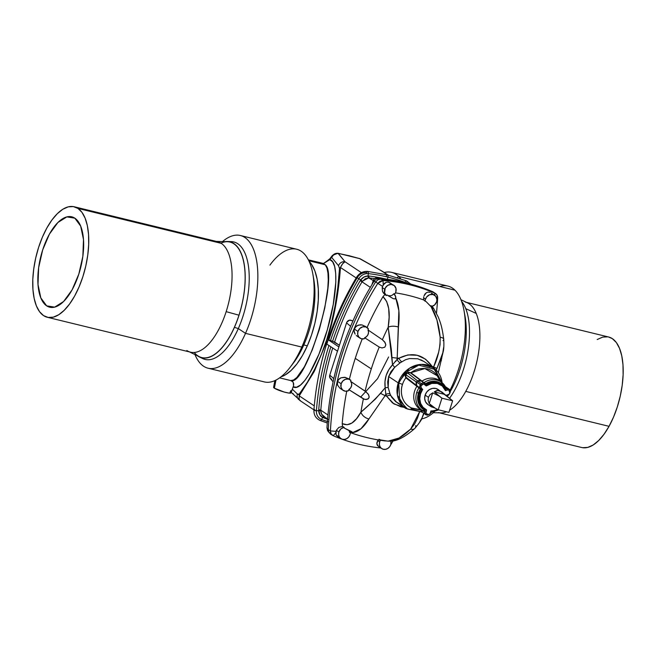 <?xml version="1.0" encoding="UTF-8"?>
<svg xmlns="http://www.w3.org/2000/svg" width="656" height="656" viewBox="0 0 656 656"><rect width="100%" height="100%" fill="white"/><g stroke="black" fill="none" stroke-linecap="round" stroke-linejoin="round"><path stroke-width="0.98" d="M46.666 305.86A46.527 20.689 103.7 0 1 41.59 253.519A46.527 20.689 103.7 0 1 71.766 216.808A46.527 20.689 103.7 0 1 74.825 218.169L66.83 216.898L57.908 222.499L49.421 234.118L42.656 249.977L38.647 267.673L37.999 284.507L40.82 297.914L46.666 305.86L54.661 307.131L63.583 301.53L72.07 289.911L78.835 274.052L82.845 256.357L83.492 239.522L80.672 226.107L74.825 218.169A46.527 20.689 103.7 0 1 79.901 270.51A46.527 20.689 103.7 0 1 49.725 307.221A46.527 20.689 103.7 0 1 46.666 305.86L53.07 307.418L46.666 305.86M434.895 408.024L430.508 406.064L429.992 405.203L435.281 408.245L429.229 403.637L428.147 400.398L428.409 397.298L425.129 395.109A9.102 8.044 123.6 0 0 428.007 404.613L431.459 406.909L429.992 405.203L435.281 408.245L429.229 403.637L428.147 400.398L428.409 397.298L429.983 394.682L432.689 392.854L439.176 396.117L434.272 391.87L436.486 390.632L439.077 390.648L441.767 391.919L452.632 400.791L441.939 398.192L434.272 391.87L444.235 394.297L452.632 400.791L441.939 398.192L438.224 409.762L448.917 412.37L452.632 400.791L448.917 412.37L438.224 409.762L435.281 408.245L438.224 409.762L441.939 398.192L439.176 396.117L432.689 392.854L429.229 403.637L432.689 392.854L429.983 394.682L428.409 397.298L425.129 395.109L426.785 391.976L429.393 389.615L432.558 388.385L435.797 388.467L438.618 389.861M441.029 385.031A14.424 12.751 -56.4 0 1 445.465 390.648L442.3 386.015L437.404 383.448L431.697 383.432L426.236 385.966A14.424 12.751 -56.4 0 1 441.029 385.031L440.963 384.99A14.424 12.751 123.6 0 0 440.963 384.99A14.424 12.751 123.6 0 0 426.605 385.597L426.236 385.966L423.645 383.924L421.472 385.457A1.82 1.607 123.6 0 0 420.98 386.269L421.3 387.942L422.743 389.516A14.424 12.751 123.6 0 0 420.496 393.985L419.758 398.815L420.627 403.432L422.989 407.286L426.572 409.893A14.424 12.751 -56.4 0 1 425.055 409.049A14.424 12.751 -56.4 0 1 420.496 393.985L422.357 389.926A14.424 12.751 123.6 0 0 420.422 393.936L420.496 393.985A14.424 12.751 -56.4 0 1 422.743 389.516L421.611 389.762L420.307 388.352A2.731 2.411 -56.4 0 1 420.57 384.629A2.731 2.411 123.6 0 0 419.84 385.835L420.98 386.269A1.82 1.607 -56.4 0 1 421.472 385.457L416.511 381.931L417.462 380.964L421.521 383.662L420.57 384.629L416.511 381.931L416.027 382.973L416.535 385.441L420.307 388.352L421.611 389.762L420.652 389.656A14.99 13.251 123.6 0 0 424.325 409.221L425.941 409.984A14.785 13.071 -56.4 0 1 422.136 389.68L419.717 395.322L419.594 401.242L421.8 406.433L425.941 409.984L424.875 409.5L424.006 411.271L424.694 411.73L425.35 409.705L424.694 411.73L421.423 410.254L421.013 410.886L421.439 411.82M340.39 388.557L343.17 390.41A6.371 5.633 -56.4 0 1 341.161 383.76L337.487 381.308L337.528 385.056L339.792 388.122L337.528 385.056L337.184 383.178L337.487 381.308L339.554 378.586L341.095 377.758L344.539 377.29L348.582 378.709M350.23 379.808L345.417 377.413L341.095 377.758L338.307 379.791L337.487 381.308L341.161 383.76A6.371 5.633 -56.4 0 1 350.23 379.808A6.371 5.633 -56.4 0 1 350.903 380.341A273.052 241.449 123.6 0 0 350.648 381.39L366.22 391.993L368.721 394.928L369.139 397.388L367.803 399.151L364.58 399.389L348.812 389.615A273.052 241.449 123.6 0 0 348.598 390.664A6.371 5.633 -56.4 0 1 343.17 390.41M393.813 285.262A6.371 5.633 -56.4 0 1 395.83 291.912A6.371 5.633 -56.4 0 1 394.879 293.831A189.076 167.19 123.6 0 0 393.961 293.708L395.429 295.848L395.83 298.226L395.142 298.931L393.338 298.701L387.097 294.995L386.351 295.569L384.859 294.552L382.981 296.668C388.828 302.227 390.558 312.42 388.188 327.246A272.732 241.162 123.6 0 0 382.366 339.718L384.613 341.866L385.826 344.884L384.842 347.155L382.005 347.959L379.25 347.081L364.654 337.766A5.461 4.83 123.6 0 0 367.983 329.911L382.366 339.718L385.162 342.694L385.826 344.884L384.842 347.155L382.005 347.959L379.25 347.081A272.732 241.162 123.6 0 0 371.296 368.902L355.257 358.356L371.296 368.902A272.732 241.162 123.6 0 0 365.097 391.148A272.732 241.162 -56.4 0 1 371.296 368.902A272.732 241.162 -56.4 0 1 379.25 347.081L364.654 337.766A273.052 241.449 123.6 0 0 364.244 338.775A6.371 5.633 -56.4 0 1 359.964 338.102A6.371 5.633 -56.4 0 1 357.955 331.452A6.371 5.633 -56.4 0 1 367.024 327.5A6.371 5.633 -56.4 0 1 368.426 328.91A273.052 241.449 123.6 0 0 367.983 329.911L382.366 339.718A272.732 241.162 -56.4 0 1 388.188 327.246L389.123 317.217L388.672 308.468L386.663 301.506L382.981 296.668A273.093 241.474 123.6 0 0 367.057 327.524A273.093 241.474 -56.4 0 1 382.981 296.668L384.859 294.552L382.505 291.403L382.177 287.508L382.505 291.403L383.481 293.125L386.351 295.569A6.371 5.633 -56.4 0 1 384.744 289.214L382.177 287.508L382.587 286.385L382.177 287.508L384.744 289.214A6.371 5.633 -56.4 0 1 393.813 285.262L388.188 282.137L386.171 282.31L384.465 283.31L382.587 286.385L377.79 283.376A282.916 250.166 123.6 0 0 330.419 430.918L336.036 431.369L336.348 430.27L338.906 431.976L338.594 434.379L339.168 436.617L340.546 438.356L342.522 439.331L344.794 439.389L347.008 438.528L348.836 436.871L349.992 434.682A6.371 5.633 123.6 0 0 350.32 432.624A6.371 5.633 -56.4 0 1 349.992 434.682A6.371 5.633 -56.4 0 1 340.923 438.634A6.371 5.633 -56.4 0 1 338.906 431.976L336.348 430.27L335.946 434.411L336.872 435.855L340.923 438.634M377.348 445.334L378.545 446.465L376.847 443.874L377.348 445.334M377.011 442.267L376.847 443.874L377.782 440.652L377.011 442.267M379.685 441.914L377.782 440.652L378.323 439.93L377.782 440.652L379.685 441.914A6.371 5.633 -56.4 0 1 380.455 440.274A6.371 5.633 123.6 0 0 379.685 441.914L379.365 444.317L379.947 446.556L381.325 448.294L383.301 449.27L385.564 449.327L387.786 448.466L389.607 446.81L390.771 444.62A6.371 5.633 -56.4 0 1 381.702 448.573A6.371 5.633 -56.4 0 1 379.685 441.914M390.919 441.119A6.371 5.633 -56.4 0 1 390.771 444.62L390.91 441.078M356.224 335.454L357.627 336.544L356.224 335.454M359.964 338.102L357.627 336.544M354.355 332.494L355.109 334.093L354.051 330.755L354.355 332.494M354.281 329.009L354.051 330.755L355.126 327.295L358.233 325.114L362.046 324.941L365.531 326.532L362.046 324.941L360.128 324.786L356.503 325.958L354.281 329.009L357.955 331.452L354.281 329.009M355.257 358.356A273.093 241.474 123.6 0 0 349.386 379.242A273.093 241.474 -56.4 0 1 355.257 358.356A273.093 241.474 -56.4 0 1 362.243 338.922A273.093 241.474 123.6 0 0 355.257 358.356M404.178 407.343L400.685 406.753L392.477 402.932L386.687 396.265A136.153 120.392 -56.4 0 1 385.154 395.609L368.934 418.946A8.413 5.855 -149.9 0 1 360.931 412.14C355.109 422.849 348.869 426.679 342.219 423.628A273.093 241.474 -56.4 0 1 346.745 391.214A273.093 241.474 123.6 0 0 342.219 423.628L342.539 426.367L338.824 427.441L336.348 430.27L338.824 427.441L342.539 426.367L342.219 423.628L347.09 424.76L351.887 423.054L356.528 418.725L360.931 412.14A272.732 241.162 -56.4 0 1 363.383 398.856A272.732 241.162 123.6 0 0 360.931 412.14L375.339 399.135L385.162 387.794L384.974 381.571L386.179 375.437L388.77 369.763L392.534 364.818L391.312 349.377L388.188 327.246A8.413 3.952 7.8 0 1 398.438 327.049C399.873 314.855 399.012 305.253 395.83 298.226L398.873 310.706L397.192 358.119A136.153 120.392 -56.4 0 1 398.889 358.25L407.893 354.921L417.216 355.257L425.662 359.25L432.083 366.343A136.153 120.392 -56.4 0 1 433.616 366.999L438.659 352.174L440.045 344.687L440.151 337.217L436.937 319.98L431.172 306.844L426.047 301.53A189.076 167.19 123.6 0 0 425.195 301.219L423.702 299.94A189.354 167.428 123.6 0 0 395.445 292.863A189.354 167.428 -56.4 0 1 423.702 299.94L425.195 301.219A6.371 5.633 -56.4 0 1 425.523 299.152L423.62 297.881L423.702 299.94L423.62 297.881L425.523 299.152A6.371 5.633 -56.4 0 1 434.592 295.2A6.371 5.633 -56.4 0 1 436.609 301.85A6.371 5.633 -56.4 0 1 431.976 306.434M423.76 296.815L423.62 297.881L423.76 296.815M424.957 294.027L424.03 295.807L426.343 292.724L424.957 294.027M428.106 292.1L426.343 292.724L428.106 292.1L430.033 292.338L428.106 292.1M434.592 295.2L431.14 292.904M439.266 379.66L437.249 375.79L424.883 368.557L410.836 372.731L408.204 372.198L405.072 375.388L405.834 377.831A21.238 18.778 123.6 0 0 402.464 384.49A3.641 0.517 17.8 0 0 398.741 383.096L399.693 400.636L407.515 409.057L419.684 411.46L407.515 409.057L399.693 400.636L398.741 383.096L398.241 382.899L397.388 395.142L406.015 408.565A24.567 21.722 -56.4 0 1 398.241 382.899L388.647 376.519L387.696 381.997L388.163 387.524L390.074 394.059L391.804 397.397L395.716 401.652L400.07 404.162M442.136 382.719L433.231 367.655A24.567 21.722 -56.4 0 1 442.095 382.694L433.231 367.655L421.226 364.4L409.5 368.221L398.241 382.899A24.567 21.722 -56.4 0 1 433.231 367.655L424.014 361.53L417.749 358.766L409.557 358.553L405.539 359.734L400.103 362.825L394.633 367.376L391.05 371.542L388.647 376.519L398.241 382.899L398.741 383.096L404.752 372.879L418.774 365.154L434.994 369.451L441.882 382.514L435.002 369.451L418.774 365.154L404.752 372.879L398.741 383.096A3.641 0.517 -162.2 0 1 402.464 384.49A21.238 18.778 123.6 0 0 411.484 407.958L421.357 409.934L423.292 410.927L424.03 410.164L424.325 409.221L420.537 405.67L418.512 400.701L418.553 395.076L420.652 389.656L418.954 387.827A17.031 15.055 123.6 0 0 416.749 392.444L418.438 393.075A15.67 13.85 -56.4 0 1 420.234 389.197A15.67 13.85 123.6 0 0 418.438 393.075L417.634 398.036L418.397 402.833L420.635 406.925L424.112 409.885A15.67 13.85 -56.4 0 1 418.438 393.075L416.749 392.444A17.031 15.055 123.6 0 0 423.292 410.927A17.031 15.055 -56.4 0 1 416.749 392.444A17.031 15.055 -56.4 0 1 418.954 387.827L416.913 386.343A17.286 15.285 123.6 0 0 421.341 409.926A17.286 15.285 -56.4 0 1 416.913 386.343L405.834 377.831A21.238 18.778 123.6 0 0 402.464 384.49C400.291 389.853 400.39 402.604 411.484 407.958L411.033 408.483L411.738 409.254L414.797 410M290.936 392.788L288.566 393.018L284.187 392.034L274.347 388.172L275.971 380.086L274.347 388.172A9.102 1.296 17.8 0 0 283.802 391.927A9.102 1.296 17.8 0 0 290.92 392.911L291.649 391.345M292.838 381.841L290.747 380.57L282.662 378.578M293.691 385.072L293.494 383.022L292.56 381.546L290.756 380.57C306.131 387.032 339.267 275.963 325.302 264.778L308.812 260.76L325.302 264.778L326.983 268.074L327.975 273.224L328.254 280.038L327.803 288.287L324.794 307.926L319.357 329.484L312.231 350.025L304.392 366.761L296.889 377.43L293.593 379.988L290.747 380.57L285.721 379.357M291.461 391.501L293.568 385.736L293.216 382.391M327.869 431.041L331.018 434.321L328.927 432.452L328.254 429.573L328.918 432.46L328.254 429.573C331.239 377.208 347.04 328 375.65 281.916L377.963 279.735L380.857 279.079L377.954 279.718L375.667 281.883L374.01 281.309A282.26 249.592 123.6 0 0 326.975 427.794L328.254 429.541L326.975 427.794L327.582 430.598L326.975 427.794A282.26 249.592 -56.4 0 1 374.01 281.309L375.667 281.883L377.954 279.718L380.89 279.079L414.584 285.18L434.018 292.502M414.584 285.18L412.394 284.54A198.555 175.57 123.6 0 0 405.367 282.654A198.555 175.57 -56.4 0 1 413.731 284.934M320.759 416.158L321.555 416.511L320.759 416.158M329.279 340.3L328.213 339.8L327.516 341.94A278.644 246.385 -56.4 0 0 326.836 344.088A278.644 246.385 -56.4 0 1 327.516 341.94L328.205 339.8L338.898 346.909L346.548 322.859A3.616 3.198 123.6 0 1 350.788 320.218L352.969 320.858L349.5 320.185L346.827 322.211L346.548 322.859L350.599 326.335L346.548 322.859L338.898 346.909L328.205 339.8L332.592 341.268A274.692 242.892 -56.4 0 1 360.177 280.702L360.71 279.891L358.783 278.759A276.955 244.893 123.6 0 0 330.468 340.685A276.955 244.893 -56.4 0 1 358.783 278.759L357.217 277.718A9.906 8.766 -56.4 0 1 366.794 272.593A2.05 0.869 96.6 0 1 367.77 271.428A2.05 0.869 96.6 0 1 368.36 273.634A193.249 170.88 -56.4 0 1 387.909 277.119L387.384 279.333L387.909 277.119A193.249 170.88 123.6 0 0 368.36 273.634L368.057 275.963L368.943 276.02A190.986 168.871 -56.4 0 1 387.163 279.3M387.909 277.119A2.05 0.91 -76.3 0 0 387.532 274.954A2.05 0.91 103.7 0 1 387.909 277.119A193.249 170.88 -56.4 0 1 406.704 282.982L406.704 282.982A2.05 0.935 -69 0 0 406.523 280.875A2.05 0.935 111 0 1 406.704 282.982A193.249 170.88 123.6 0 0 387.909 277.119M359.283 258.456L382.743 271.535L359.767 258.653L349.353 255.783A5.683 2.526 -76.3 0 0 348.976 255.61A5.683 2.526 103.7 0 1 349.353 255.783L359.767 258.653A5.683 2.96 -72.8 0 0 359.406 258.48M382.686 271.494L380.931 270.51A5.683 4.338 -60.2 0 1 381.546 270.789A5.683 4.338 119.8 0 0 380.931 270.51L387.663 274.987L380.931 270.51L360.521 258.964A5.683 4.346 118.9 0 0 359.767 258.653L337.979 253.257A5.683 2.075 100.5 0 1 338.332 253.421L349.353 255.783L338.332 253.421L345.023 261.76L342.662 263.737L340.464 267.484L356.167 277.931L340.464 267.484L335.938 304.138L327.844 337.553C334.421 316.356 338.627 293.002 340.464 267.484A5.683 3.657 -176.4 0 0 339.521 268.493C337.865 294.47 333.625 318.119 326.803 339.414A5.683 0.812 17.8 0 0 326.918 339.521L327.606 337.381L328.107 339.414L327.606 337.381L326.918 339.521A5.683 0.812 -162.2 0 1 326.803 339.414L321.235 354.781L314.757 369.074L307.385 382.235L299.152 394.207L298.373 394.535L297.365 393.994L292.305 389.197L293.232 386.827L296.537 387.229L300.456 385.08L304.843 380.464L309.509 373.559L318.964 354.117L327.319 329.804L333.248 304.491L335.815 282.178L335.692 273.29L334.617 266.402L332.641 261.801L329.837 259.661L331.633 257.357L338.545 265.721L339.521 268.493L337.799 287.5L335.101 305.712L331.428 323.039L326.803 339.414C319.956 360.693 310.739 378.955 299.152 394.207A5.683 4.699 37.3 0 0 299.243 395.871L314.265 405.867L299.243 395.871L314.126 371.673L325.934 343.441M464.538 313.88A60.459 26.888 103.7 0 1 450.278 391.476A60.459 26.888 -76.3 0 0 465.104 316.684L464.046 310.747A68.281 30.365 103.7 0 1 450.008 390.254A68.281 30.365 -76.3 0 0 454.961 290.19A68.281 30.365 103.7 0 1 464.046 310.747M447.859 395.388A60.459 26.888 103.7 0 1 447.22 396.339A60.459 26.888 -76.3 0 0 447.859 395.388M449.581 398.258A59.671 26.535 -76.3 0 0 461.594 301.375A59.671 26.535 -76.3 0 1 449.581 398.258M434.329 411.894A68.281 30.365 103.7 0 1 421.578 418.905A68.281 30.365 -76.3 0 0 434.329 411.894M398.668 276.471A68.281 30.365 103.7 0 1 400.677 278.767A68.281 30.365 -76.3 0 0 398.668 276.471L397.208 277.644L398.668 276.471A68.281 30.365 -76.3 0 0 384.244 272.527A68.281 30.365 103.7 0 1 391.599 272.363A68.281 30.365 103.7 0 1 398.668 276.471L454.961 290.19L398.668 276.471M465.342 302.088A56.867 25.289 103.7 0 1 476.223 313.429L465.768 308.673L476.223 313.429A56.867 25.289 -76.3 0 0 467.597 302.9L460.955 299.702M439.569 412.87L581.716 447.515A56.867 25.289 -76.3 0 0 609.047 426.326L465.744 391.394A56.867 25.289 -76.3 0 0 476.223 313.429A56.867 25.289 103.7 0 1 465.744 391.394L609.047 426.326A56.867 25.289 -76.3 0 0 623.2 370.542A56.867 25.289 -76.3 0 0 608.645 337.012L466.506 302.375M227.443 241.498A59.671 26.535 103.7 0 0 225.024 241.654A59.671 26.535 103.7 0 1 244.721 268.001A59.671 26.535 103.7 0 1 234.43 327.336A59.671 26.535 103.7 0 1 197.235 355.675A59.671 26.535 103.7 0 0 199.309 356.93A59.671 26.535 103.7 0 0 234.43 327.336L238.308 328.582A60.459 26.888 -76.3 0 0 231.224 241.613L227.443 241.498A59.671 26.535 103.7 0 1 234.43 327.336L238.308 328.582L245.516 333.355A68.281 30.365 -76.3 0 0 255.594 255.807A68.281 30.365 -76.3 0 0 222.507 241.588A68.281 30.365 103.7 0 1 240.375 235.512A68.281 30.365 103.7 0 1 245.516 333.355L301.801 347.073A68.281 30.365 -76.3 0 0 296.668 249.231L240.375 235.512M194.25 352.477A59.442 26.437 -76.3 0 0 234.397 327.237A59.442 26.437 -76.3 0 0 238.964 315.192L226.164 311.649A56.867 25.289 103.7 0 1 188.329 351.378A56.867 25.289 103.7 0 1 186.845 350.534M229.297 241.695A60.459 26.888 103.7 0 1 248.78 268.927A60.459 26.888 103.7 0 1 238.308 328.582A60.459 26.888 103.7 0 1 201.048 357.602M269.919 265.106A68.281 30.365 103.7 0 1 312.822 273.888A68.281 30.365 103.7 0 1 301.801 347.073L303.802 344.966A61.549 27.372 -76.3 0 0 313.732 279.005A61.549 27.372 -76.3 0 0 313.248 276.561A61.549 27.372 103.7 0 1 303.802 344.966L307.328 345.827A61.549 27.372 -76.3 0 0 309.083 261.342L311.592 264.401L314.888 270.961L317.16 279.308L318.308 289.116L318.299 300.013L317.135 311.584L314.847 323.375L311.543 334.937L307.328 345.827L302.383 355.626L296.889 363.957L291.051 370.501L285.106 375.002L280.924 376.872A61.549 27.372 -76.3 0 0 307.328 345.827L303.802 344.966A61.549 27.372 103.7 0 1 291.625 365.269M189.428 351.903L199.408 356.725A59.442 26.437 -76.3 0 0 234.397 327.237A59.442 26.437 -76.3 0 0 238.964 315.192A59.442 26.437 -76.3 0 0 227.435 241.728L216.357 241.408M47.281 317.266L190.593 352.19A56.867 25.289 -76.3 0 0 226.164 311.649A56.867 25.289 -76.3 0 0 221.261 243.351L77.949 208.419A56.867 25.289 103.7 0 1 84.165 272.396A56.867 25.289 103.7 0 1 47.281 317.266A56.867 25.289 103.7 0 1 43.542 315.602A56.867 25.289 103.7 0 1 37.326 251.633A56.867 25.289 103.7 0 1 74.21 206.763A56.867 25.289 103.7 0 1 77.949 208.419L221.261 243.351A56.867 25.289 -76.3 0 0 217.521 241.695L74.21 206.763M43.542 315.602L39.557 311.707L36.383 305.893L34.153 298.398L32.939 289.509L32.8 279.554L33.735 268.935L35.703 258.038L38.63 247.304L42.41 237.128L46.904 227.919L51.922 220.006L57.277 213.717L62.763 209.28L68.183 206.87L73.308 206.583L77.949 208.419L81.934 212.323L85.108 218.128L87.338 225.631L88.552 234.52L88.691 244.475L87.756 255.094L85.788 265.983L82.861 276.725L79.081 286.893L74.587 296.11L69.569 304.015L64.214 310.313L58.728 314.749L53.308 317.151L48.183 317.447L43.542 315.602M215.135 241.375A56.867 25.289 103.7 0 1 221.261 243.351A56.867 25.289 103.7 0 1 226.164 311.649L238.964 315.192A59.442 26.437 -76.3 0 0 220.9 243.122M208.034 368.196L264.327 381.915A68.281 30.365 -76.3 0 0 301.801 347.073A68.281 30.365 103.7 0 1 290.018 367.45L293.183 363.334A61.549 27.372 -76.3 0 0 303.802 344.966L301.801 347.073L245.516 333.355A68.281 30.365 103.7 0 1 208.034 368.196A68.281 30.365 103.7 0 1 194.971 354.576A68.281 30.365 -76.3 0 0 245.516 333.355L238.308 328.582A60.459 26.888 -76.3 0 1 202.72 358.57L199.309 356.93M465.744 391.394A56.867 25.289 103.7 0 1 449.606 410.221A56.867 25.289 -76.3 0 0 465.744 391.394M433.419 412.69L440.791 412.903A56.867 25.289 -76.3 0 0 446.531 411.788A56.867 25.289 103.7 0 1 438.413 412.591M582.643 447.695L587.776 447.4L593.188 444.981L598.674 440.537L604.037 434.239L609.047 426.326L613.532 417.101L617.312 406.925L620.24 396.191L622.2 385.293L623.126 374.674L622.979 364.728L621.765 355.839L619.526 348.352L616.353 342.555L612.368 338.66L608.579 336.995M607.718 336.831L602.593 337.135L597.181 339.546M439.725 286.475A68.281 30.365 103.7 0 1 454.961 290.19A68.281 30.365 -76.3 0 0 447.892 286.082L391.599 272.363M323.351 263.507L325.302 264.778L323.137 263.458M332.19 255.733L329.837 259.661L330.657 257.669A5.683 4.731 37.8 0 0 329.837 259.661L323.523 263.532L329.837 259.661C338.537 261.104 337.635 293.601 327.959 327.549C318.283 363.285 301.161 392.518 293.232 386.827M293.691 383.858L293.494 383.022M326.467 341.842L314.478 370.976L299.243 395.871A5.683 4.699 -142.7 0 1 299.152 394.207L297.365 393.994A5.683 5.478 132.9 0 0 298.751 399.611A5.683 5.478 -47.1 0 1 297.365 393.994L292.305 389.197L291.707 391.189M395.215 361.341L395.97 361.333M388.606 356.987L377.544 378.692L360.636 397.118M328.935 345.482A276.955 244.893 123.6 0 0 316.422 410.705A2.05 0.517 -175.7 0 1 313.921 410.049A2.05 0.517 4.3 0 0 316.422 410.705L318.701 410.73L318.726 409.795A274.692 242.892 -56.4 0 1 330.845 346.762M338.898 346.909L337.52 351.198L326.827 344.088L337.52 351.198L338.898 346.909M333.1 381.849L330.263 378.356A3.616 3.198 123.6 0 1 329.755 375.166L337.463 351.165L329.755 375.166L333.806 378.635L329.755 375.166L329.607 375.839L330.247 378.332L331.813 379.332M327.27 423.005L320.185 420.48C315.848 418.52 313.765 415.027 313.921 410.016C317.635 363.227 331.829 319.005 356.511 277.349L360.71 279.891L364.031 277.012L368.057 275.963A1.82 0.763 -89.9 0 0 368.615 277.882L369.328 277.923A1.82 0.779 96.9 0 1 368.943 276.02A1.82 0.779 -83.1 0 0 369.328 277.923A189.477 167.542 123.6 0 1 374.551 278.644A189.477 167.542 123.6 0 0 369.328 277.923L373.256 280.538L368.615 277.882L365.236 278.759L362.022 281.826L370.32 287.344L362.022 281.826A273.183 241.564 123.6 0 0 334.601 342.047L339.373 345.22L332.592 341.268A274.692 242.892 -56.4 0 1 360.177 280.702L362.022 281.826A273.183 241.564 123.6 0 0 334.601 342.047L330.468 340.685M327.934 421.693A193.249 170.88 -56.4 0 1 321.555 419.414A9.906 8.766 -56.4 0 1 316.422 410.705A9.906 8.766 123.6 0 0 321.555 419.414A2.05 0.935 111 0 1 320.169 420.471A2.05 0.935 -69 0 0 321.555 419.414L322.637 417.413L319.816 414.707L318.726 409.795A1.82 0.451 -175.5 0 1 320.8 410.213A273.183 241.564 123.6 0 1 332.707 348A273.183 241.564 123.6 0 0 320.8 410.213L327.943 414.969L320.8 410.213A1.82 0.451 4.5 0 0 318.726 409.795A274.692 242.892 -56.4 0 1 329.615 350.837M326.229 341.661L326.918 339.521L326.229 341.661L326.729 343.695L326.229 341.661M327.844 337.553L328.566 338.037L327.844 337.553M308.361 259.85L323.711 263.532L322.883 263.925C328.41 260.063 331.001 257.98 330.657 257.669L332.444 255.364A5.683 4.731 -142.2 0 0 331.633 257.357L334.257 254.102L338.332 253.421A5.683 5.445 139.6 0 0 331.633 257.357L338.545 265.721A5.683 5.437 -38.8 0 1 345.023 261.76L361.423 272.658L345.023 261.76L337.996 253.265M345.023 261.76A5.683 5.437 141.2 0 0 338.545 265.721L339.521 268.493A5.683 3.657 3.6 0 1 340.464 267.484C341.874 264.409 343.391 262.498 345.023 261.76M291.33 392.493L300.423 400.685C299.12 400.406 298.726 398.807 299.243 395.871L299.136 399.291L299.989 400.57M293.248 393.69L292.355 393.28M405.129 281.941A2.05 0.935 111 0 1 406.523 280.875L410.738 284.064M386.343 276.078A2.05 0.91 103.7 0 1 387.532 274.954M387.097 279.292A190.986 168.871 -56.4 0 0 368.943 276.02L368.057 275.963A1.82 0.763 90.1 0 0 368.615 277.882L362.456 281.17L360.71 279.891L362.456 281.17L362.022 281.826L360.177 280.702L360.71 279.891C362.686 277.365 365.138 276.061 368.057 275.963L368.36 273.634A9.906 8.766 123.6 0 0 358.783 278.759A9.906 8.766 -56.4 0 1 368.36 273.634A2.05 0.869 -83.4 0 0 367.77 271.428M328.902 339.636A276.955 244.893 -56.4 0 1 357.217 277.718M313.921 410.049A2.05 0.517 -175.7 0 1 314.847 409.664M327.557 419.25A190.986 168.871 -56.4 0 1 323.433 417.765L322.637 417.413C320.194 416.027 318.882 413.797 318.701 410.73L316.422 410.705M328.574 419.594A190.986 168.871 -56.4 0 1 323.433 417.765L322.637 417.413L321.555 419.414A193.249 170.88 123.6 0 0 327.377 421.513M379.209 278.488L380.857 279.079L377.708 278.595L376.216 279.112L374.01 281.309L376.216 279.112L379.209 278.488A198.555 175.57 -56.4 0 1 405.367 282.654A198.555 175.57 123.6 0 0 379.209 278.488M380.013 278.554L377.758 277.898A3.739 3.305 123.6 0 0 373.231 280.588L374.027 281.276L373.231 280.588L371.919 284.696L374.412 278.767L376.962 277.775L379.242 278.898M435.658 293.609L432.796 291.731C416.396 284.696 399.094 280.481 380.89 279.079L383.03 280.538A199.211 176.152 -56.4 0 1 434.871 293.175L436.994 295.061L437.667 297.972L436.732 298.242L437.667 297.972A282.916 250.166 -56.4 0 1 436.478 313.133A282.916 250.166 123.6 0 0 437.667 297.972C437.691 295.692 436.765 294.093 434.871 293.175L434.493 295.134L434.871 293.175A199.211 176.152 123.6 0 0 383.03 280.538L377.79 283.376L375.65 281.916C347.04 328 331.239 377.208 328.254 429.541L328.927 432.452L331.018 434.321L328.918 432.46M324.089 416.568C322.03 415.412 320.932 413.551 320.784 410.968A1.82 0.5 -1.6 0 0 318.701 410.73A1.82 0.5 178.4 0 1 320.784 410.968L321.719 414.305L324.728 416.855M323.433 417.765A1.82 0.836 110.6 0 1 324.376 416.806A1.82 0.836 -69.4 0 0 323.433 417.765M322.637 417.413A1.82 0.877 117.4 0 1 323.933 416.503A1.82 0.877 -62.6 0 0 322.637 417.413M327.582 418.938L323.588 416.273M327.516 341.94L326.827 344.088L327.516 341.94M290.805 390.656L290.182 392.034L290.723 392.452M274.856 380.619L273.593 387.343A9.102 1.296 17.8 0 0 274.347 388.172L273.593 387.417L274.167 387.073M445.465 390.648L447.638 389.959L445.465 390.648M439.208 379.562L437.249 375.79A21.238 18.778 123.6 0 0 410.836 372.731L423.702 382.53L420.143 380.414L417.462 380.964L421.521 383.662L420.57 384.629L421.472 385.457L422.423 384.49A1.82 1.607 -56.4 0 1 424.785 384.391L426.236 385.966L426.384 385.359A14.785 13.071 -56.4 0 1 442.849 386.056A14.785 13.071 -56.4 0 1 445.539 390.025L442.3 385.548L437.445 383.063L431.812 382.989L426.384 385.359L431.878 383.334L434.641 383.063L437.339 383.407L440.996 385.006M442.849 386.056L442.087 385.302A14.99 13.251 123.6 0 0 426.047 384.162L431.263 382.128L433.969 381.923L439.069 383.161L442.136 385.351M445.932 387.721L446.433 388.426L445.137 388.459L445.399 389L446.433 388.426L445.104 389.09L443.669 386.064L441.734 384.08L436.814 381.628L431.148 381.497L425.621 383.703L426.047 384.162L425.621 383.703A15.67 13.85 -56.4 0 1 445.137 388.459L445.957 387.835A17.031 15.055 123.6 0 0 441.988 382.604A17.031 15.055 123.6 0 0 424.161 382.53L425.621 383.703M441.299 382.079A17.286 15.285 -56.4 0 0 422.054 381.111L423.784 382.579L422.054 381.111L417.552 380.882L421.496 381.062L409.992 372.518L407.581 372.936L417.544 380.849L416.404 382.013L405.826 374.724L407.581 372.936L417.544 380.849L419.545 380.3L421.398 380.988L410.836 372.731L422.054 381.111A17.286 15.285 123.6 0 1 440.447 381.308L446.072 387.983A0.451 0.41 128.4 0 0 446.367 388.057A0.451 0.41 -51.6 0 1 446.072 387.983A0.451 0.41 128.4 0 1 446.031 387.942L445.957 387.835A17.031 15.055 -56.4 0 0 442.201 382.776A17.031 15.055 -56.4 0 0 424.161 382.53L424.727 382.924M420.422 393.936A14.424 12.751 123.6 0 0 424.842 408.901L422.677 406.958L420.471 403.145L419.684 398.635L420.422 393.936M421.439 410.197L423.768 410.681M390.664 444.907A282.916 250.166 123.6 0 0 393.19 440.807A282.916 250.166 -56.4 0 1 390.664 444.907M391.107 283.515L391.903 284.327M339.537 437.126L336.315 435.182L335.774 433.6L336.036 431.369L330.419 430.918L328.254 429.541L330.419 430.918A282.916 250.166 -56.4 0 1 377.79 283.376L382.587 286.385L383.252 284.909L383.03 280.538L383.252 284.909L386.171 282.31L388.188 282.137L390.197 282.867M430.106 305.762A5.461 4.83 123.6 0 0 431.156 305.729L431.336 305.885M431.156 305.729L433.526 308.189L431.172 306.844C435.863 314.232 438.856 324.359 440.151 337.217A8.413 3.001 -6.3 0 1 443.727 339.201A8.413 3.001 -6.3 0 1 443.038 340.62M432.337 306.762L433.518 308.492L431.82 307.443L426.047 301.53A189.076 167.19 -56.4 0 0 425.195 301.219A6.371 5.633 123.6 0 1 425.523 299.152L426.679 296.955L429.59 294.757L432.993 294.503L435.748 296.258L436.921 299.456L436.609 301.85L434.616 304.942L431.443 306.557M433.247 308.459L432.575 308.058M433.255 307.754L433.526 308.189M441.718 358.512L441.923 356.528M441.316 360.382L441.455 359.775M440.693 362.022L441.185 360.89M419.783 421.734L422.046 417.921L423.645 413.305L422.489 416.855M423.694 413.313L424.079 412.862M443.645 347.434L442.554 354.363L436.953 368.451L443.095 352.018L438.323 372.608M443.727 339.201A8.413 3.001 173.7 0 0 440.151 337.217C440.34 347.204 438.167 357.135 433.616 366.999L433.108 368.328L433.616 366.999A136.153 120.392 123.6 0 0 432.083 366.343L432.558 367.212L432.083 366.343A3.641 1.255 -29.7 0 0 431.697 366.638M433.616 366.999A8.413 0.435 20.6 0 1 436.953 368.451A8.413 0.435 -159.4 0 0 433.616 366.999M436.199 370.091L436.953 368.451M430.926 410.959L433.813 410.771L437.659 409.475A14.424 12.751 -56.4 0 1 430.926 410.959L430.197 413.223L430.926 410.959M446.326 395.839L446.326 395.265L449.106 394.248L449.827 393.059L448.893 390.082L447.638 389.959L447.13 388.885L445.285 389.467L447.13 388.885A2.731 2.411 -56.4 0 1 450.065 390.615A2.731 2.411 123.6 0 0 447.13 388.885L447.638 389.959A1.82 1.607 -56.4 0 1 449.598 391.115L450.139 390.714L449.598 391.115L449.836 392.37L450.377 391.976L449.836 392.37A1.82 1.607 -56.4 0 1 448.507 394.576L448.433 395.207L448.507 394.576L446.326 395.265A14.424 12.751 -56.4 0 1 446.326 395.839M430.639 413.182L430.197 413.223A1.82 1.607 -56.4 0 1 428.065 414.551L426.876 414.256A1.82 1.607 -56.4 0 1 425.842 412.157L426.572 409.893L425.916 413.485L428.712 414.567L430.713 413.264L431.287 411.148M428.106 404.678L425.498 401.743L424.678 398.536L425.129 395.109A9.102 8.044 123.6 0 1 438.085 389.467L444.235 394.297L434.272 391.87L437.749 390.484L441.767 391.919M437.946 409.615A14.785 13.071 -56.4 0 1 431.246 411.271L438.077 409.549M430.844 411.525L434.739 410.853M429.59 366.95L428.811 365.925M401.726 361.694L400.103 362.825A3.641 1.009 53.3 0 1 397.019 359.537L397.192 358.119A8.413 0.541 -172.8 0 1 392.075 357.512A8.413 0.541 7.2 0 0 397.192 358.119L398.438 327.049A8.413 3.952 -172.2 0 0 388.188 327.246L392.534 364.818L397.019 359.537L398.889 358.25A136.153 120.392 123.6 0 0 397.192 358.119L397.019 359.537L398.889 358.25A3.641 1.115 -122 0 0 401.726 361.694A3.641 1.115 58 0 1 398.889 358.25C412.263 351.632 423.325 354.33 432.083 366.343A3.641 1.255 150.3 0 0 431.632 366.704M424.079 361.571L420.75 359.767M387.401 295.192A5.461 4.83 123.6 0 0 393.961 293.708L395.839 297.029L395.142 298.931L393.338 298.701L388.155 295.7M388.852 296.159L387.097 294.995L386.351 295.569L384.605 292.756L385.228 288.066L387.729 285.368L391.099 284.417L394.19 285.532L395.97 288.353L395.83 291.912A6.371 5.633 123.6 0 1 394.879 293.831A189.076 167.19 -56.4 0 0 393.961 293.708L392.444 295.044M392.534 364.818L397.019 359.537A3.641 1.009 -126.7 0 0 400.103 362.825L394.633 367.376A3.641 0.451 46.4 0 0 392.534 364.818A3.641 0.451 -133.6 0 1 394.633 367.376L388.647 376.519L388.163 387.524A3.641 0.459 -10.8 0 0 385.162 387.794C384.08 378.988 386.54 371.329 392.534 364.818M375.667 281.883L377.79 283.376L380.095 281.194L383.03 280.538L380.857 279.079L377.963 279.735L375.667 281.883M388.754 295.733L390.615 295.749M357.955 331.452L357.717 334.544L358.939 337.2L361.317 338.734L364.244 338.775A273.052 241.449 -56.4 0 1 364.654 337.766L366.671 336.487L368.057 334.47L368.524 332.125L367.983 329.911A273.052 241.449 -56.4 0 1 368.426 328.91L365.991 326.975L362.801 326.819L359.816 328.476L357.955 331.452M333.215 435.715L331.091 433.829L330.419 430.918C330.394 433.19 331.321 434.789 333.215 435.715A199.211 176.152 123.6 0 0 380.8 447.974A199.211 176.152 -56.4 0 1 333.215 435.715L335.782 432.763L333.215 435.715L330.411 434.001M378.971 439.249L380.636 439.996A189.076 167.19 -56.4 0 0 381.554 440.119L388.049 441.168L399.037 438.019L410.648 429.114L414.576 424.03L417.495 418.102L419.684 411.574M351.632 431.599L344.359 428.097L344.064 427.277L340.899 428.885L338.906 431.976A6.371 5.633 -56.4 0 1 344.064 427.277L342.539 426.367L344.359 428.097L352.707 432.558C358.307 432.009 363.719 427.474 368.934 418.946L360.972 428.745L352.707 432.558L349.459 432.304A5.461 4.83 123.6 0 0 348.894 430.344M385.023 440.93C372.895 439.372 361.12 436.519 349.681 432.386L348.959 430.475M415.781 425.506A8.413 4.904 -134.2 0 1 414.805 428.466A8.413 4.904 -134.2 0 1 410.648 429.114C402.694 436.97 395.166 440.988 388.049 441.168L390.664 441.111M384.383 440.84L389.828 441.193M419.717 411.468L410.648 429.114A8.413 4.904 45.8 0 0 414.805 428.466M404.399 407.36L393.944 403.94L386.687 396.265A3.641 1.812 152.7 0 1 390.812 395.699L396.79 402.423L406.015 408.565L420.266 411.624M352.403 432.066L352.247 432.804L349.459 432.304M363.383 398.856L348.812 389.615A5.461 4.83 123.6 0 0 350.648 381.39L365.097 391.148L368.131 393.969L369.205 396.732L368.615 398.487L366.081 399.586L363.383 398.856M385.835 394.387L385.154 395.609A136.153 120.392 123.6 0 0 386.687 396.265L385.794 394.19L385.162 387.794L380.578 393.329C373.51 400.816 366.958 407.089 360.931 412.14A8.413 5.855 30.1 0 0 368.934 418.946L385.154 395.609A8.413 1.812 -151.3 0 1 380.578 393.329A8.413 1.812 28.7 0 0 385.154 395.609L385.835 394.387A3.641 1.771 158.1 0 1 390.074 394.059L390.812 395.699A3.641 1.812 -27.3 0 0 386.687 396.265L385.835 394.387L385.162 387.794A3.641 0.459 169.2 0 1 388.163 387.524L390.074 394.059A3.641 1.771 -21.9 0 0 385.835 394.387M348.812 389.615L350.591 387.967L351.591 385.744L351.616 383.399L350.648 381.39A273.052 241.449 -56.4 0 1 350.903 380.341L348.369 379.053L345.425 379.291L342.801 381.005L341.161 383.76L340.981 387.147L342.539 389.91L345.368 391.222L348.598 390.664A273.052 241.449 -56.4 0 1 348.812 389.615M411.943 409.188L422.054 412.148L421.037 411.23L421.349 410.23L411.517 408.171L411.943 409.188L417.224 410.738M426.244 414.879A2.731 2.411 -56.4 0 1 424.694 411.73A2.731 2.411 123.6 0 0 426.244 414.879L426.244 414.879M424.629 409.385L424.686 410.098L424.112 409.885L424.629 409.385M424.112 409.885L424.686 410.098L423.489 411.361L421.414 410.221L411.484 407.958L421.357 409.934L422.193 412.181M411.689 408.171L412.165 409.401L411.689 408.171M414.346 409.902L413.477 409.721M413.067 409.615L412.312 409.311M428.065 414.551L427.433 415.174L428.065 414.551M426.375 414.912L427.433 415.174M426.876 414.256L426.31 414.912L426.876 414.256M425.842 412.157L424.694 411.73L425.842 412.157M445.137 388.459L445.949 388.098L447.13 388.885L446.367 388.057M416.822 385.785L405.834 377.831L405.621 374.519L407.351 372.764L410.836 372.731L407.581 372.936L405.826 374.724L405.941 377.536L416.749 385.728L416.404 382.013L405.826 374.724L405.367 376.716L416.749 385.728L415.994 382.948L417.544 380.849L416.019 382.989M440.594 384.933L440.701 384.08L440.594 384.933M421.521 383.662A2.731 2.411 -56.4 0 1 425.072 383.506A2.731 2.411 123.6 0 0 421.521 383.662L422.423 384.49L421.521 383.662M418.979 387.343L419.446 388.311L418.979 387.343M419.619 387.893L420.726 388.992L420.234 389.197L419.619 387.893M420.881 389.418L420.234 389.197L420.881 389.418M422.136 389.68L422.743 389.516L421.3 387.942A0.91 0.418 137.4 0 1 420.307 388.352L422.136 389.68M420.98 386.269L419.84 385.835A2.731 2.411 123.6 0 0 420.307 388.352A0.91 0.418 -42.6 0 0 421.3 387.942A1.82 1.607 -56.4 0 1 420.98 386.269M424.785 384.391A0.91 0.418 -42.6 0 0 425.104 383.539A0.91 0.418 -42.6 0 0 425.072 383.506A0.91 0.418 137.4 0 1 425.104 383.539A0.91 0.418 137.4 0 1 424.785 384.391M426.466 385.105L425.129 383.58M435.002 408.032L431.295 406.802M378.34 446.334L381.702 448.573M406.507 280.875L387.507 274.946L367.737 271.42C363.014 271.133 359.267 273.109 356.511 277.349M285.934 379.406L279.604 377.864M312.822 273.888L313.732 279.005M382.751 271.535L388.098 275.094M332.444 255.364L337.979 253.257M299.858 400.496L313.929 409.852M323.547 416.248L324.048 416.544M441.865 382.497L437.249 375.79M433.329 307.861L438.339 317.184C440.324 322.547 441.898 325.688 443.735 339.226C444.055 345.22 443.841 349.476 443.095 352.018M390.058 441.176C396.601 441.39 404.859 437.142 414.822 428.45C419.512 422.849 421.923 419.34 422.046 417.921L423.989 413.534M447.294 395.568L447.203 396.495M438.716 409.885L430.951 412.501M428.745 365.9L428.237 365.285M365.048 326.188L367.024 327.5M431.369 411.222L430.713 413.264L427.491 415.199L421.611 411.952L412.321 409.311M422.029 381.415L426.408 384.957M445.334 386.614L449.114 389.131L450.377 391.968L448.425 395.207L446.465 395.83"/></g></svg>

